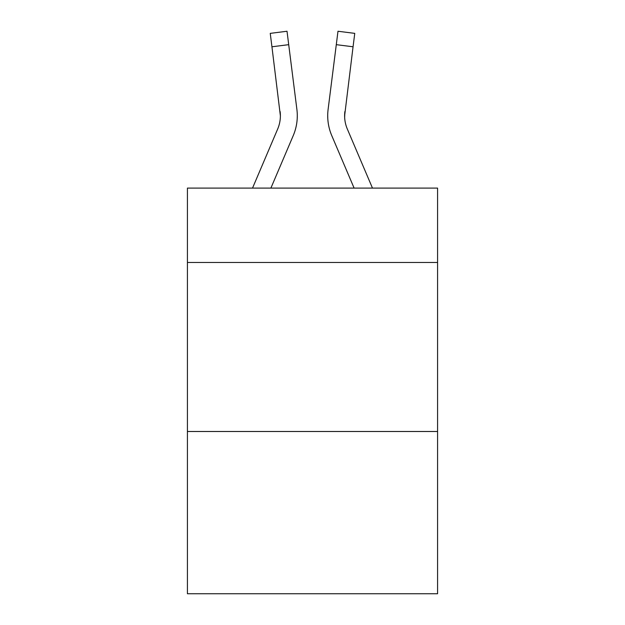 <?xml version="1.0" encoding="UTF-8"?>
<svg xmlns="http://www.w3.org/2000/svg" width="625" height="625" viewBox="0 0 625 625"><rect width="100%" height="100%" fill="white"/><g stroke="black" fill="none" stroke-linecap="round" stroke-linejoin="round"><path stroke-width="0.94" d="M437.578 262.469L437.578 188.102L187.422 188.102L187.422 262.469L437.578 262.469L437.578 593.75L187.422 593.75L187.422 262.469M437.578 431.492L187.422 431.492M293.234 135.625L270.891 188.102L293.234 135.625A50.703 50.703 -33.8 0 0 296.891 109.406L288.711 44.664L271.938 46.781L270.242 33.367L287.016 31.25L288.711 44.664M252.523 188.102L277.688 129A33.805 33.805 -28.3 0 0 280.383 115.828L271.938 46.781M297.227 118.219L297.289 115.734M296.633 107.375L296.891 109.406L296.633 107.375M372.477 188.102L347.312 129A33.805 33.805 28.2 0 1 344.617 115.82L353.062 46.781L336.289 44.664L337.984 31.25L354.758 33.367L353.062 46.781M331.766 135.625L354.109 188.102L331.766 135.625A50.703 50.703 33.8 0 1 328.109 109.406L336.289 44.664M344.656 117.414L344.883 111.523A33.805 33.805 33.8 0 0 347.312 129A33.805 33.805 33.8 0 1 344.617 115.82L344.883 111.523M277.688 129A33.805 33.805 -33.8 0 0 280.383 115.82A33.805 33.805 -33.8 0 1 277.688 129A33.805 33.805 -33.8 0 0 280.383 115.82A33.805 33.805 -33.8 0 1 277.688 129A33.805 33.805 -33.8 0 0 280.383 115.82A33.805 33.805 -33.8 0 1 277.688 129A33.805 33.805 -33.8 0 0 280.383 115.82A33.805 33.805 -33.8 0 1 277.688 129A33.805 33.805 -33.8 0 0 280.383 115.82A33.805 33.805 -33.8 0 1 277.688 129A33.805 33.805 -33.8 0 0 280.383 115.82A33.805 33.805 -33.8 0 1 277.688 129A33.805 33.805 -33.8 0 0 280.383 115.82A33.805 33.805 -33.8 0 1 277.688 129A33.805 33.805 -33.8 0 0 280.383 115.82A33.805 33.805 -33.8 0 1 277.688 129A33.805 33.805 -33.8 0 0 280.383 115.82A33.805 33.805 -33.8 0 1 277.688 129A33.805 33.805 -33.8 0 0 280.383 115.82A33.805 33.805 -33.8 0 1 277.688 129A33.805 33.805 -33.8 0 0 280.117 111.523L280.383 115.82M347.312 129A33.805 33.805 33.8 0 1 344.617 115.82A33.805 33.805 33.8 0 0 347.312 129A33.805 33.805 33.8 0 1 344.617 115.82A33.805 33.805 33.8 0 0 347.312 129A33.805 33.805 33.8 0 1 344.617 115.82A33.805 33.805 33.8 0 0 347.312 129A33.805 33.805 33.8 0 1 344.617 115.82A33.805 33.805 33.8 0 0 347.312 129A33.805 33.805 33.8 0 1 344.617 115.82A33.805 33.805 33.8 0 0 347.312 129A33.805 33.805 33.8 0 1 344.617 115.82A33.805 33.805 33.8 0 0 347.312 129A33.805 33.805 33.8 0 1 344.617 115.82A33.805 33.805 33.8 0 0 347.312 129A33.805 33.805 33.8 0 1 344.617 115.82A33.805 33.805 33.8 0 0 347.312 129A33.805 33.805 33.8 0 1 344.617 115.82A33.805 33.805 33.8 0 0 347.312 129A33.805 33.805 33.8 0 1 344.617 115.82M327.773 118.234L327.711 115.734M270.242 33.367L287.016 31.25M337.984 31.25L354.758 33.367"/></g></svg>
